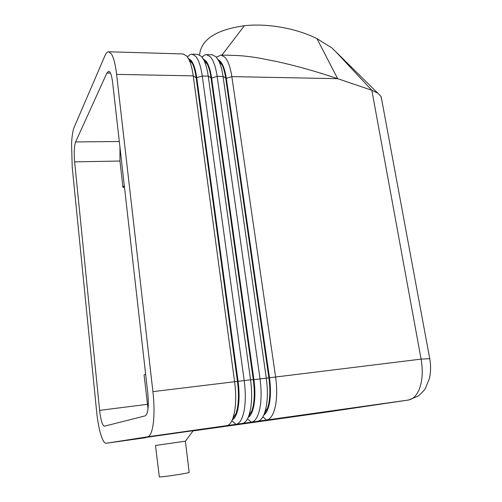 <?xml version="1.0" encoding="UTF-8"?>
<svg xmlns="http://www.w3.org/2000/svg" width="502" height="502" viewBox="0 0 502 502"><rect width="100%" height="100%" fill="white"/><g stroke="black" fill="none" stroke-linecap="round" stroke-linejoin="round"><path stroke-width="0.75" d="M145.756 437.681L106.079 443.279C104.303 443.228 102.515 440.204 100.707 434.205C98.888 427.917 97.526 420.325 96.616 411.433L72.206 166.902L71.566 143.616C71.949 136.036 72.809 130.602 74.139 127.313L104.956 55.691C106.123 52.999 107.39 51.693 108.758 51.775L111.388 53.896C113.672 57.604 115.41 64.432 116.602 74.378L193.226 75.871L234.603 381.733C236.078 393.179 236.059 403.269 234.553 412.016L233.053 417.934C231.403 422.646 229.307 425.219 226.772 425.64L236.091 424.322C239.73 423.632 242.397 419.101 244.097 410.724C245.66 402.014 245.691 391.962 244.198 380.566L202.256 76.04C200.863 66.465 198.666 59.876 195.654 56.287L192.153 54.21C190.54 54.116 188.997 55.063 187.535 57.04M232.338 419.816C234.923 418.392 236.831 414.501 238.055 408.139C239.398 400.458 239.423 391.604 238.117 381.576L196.759 77.841C195.548 69.395 193.634 63.572 191.024 60.365L188.463 58.577M183.054 53.946L186.769 56.029L189.034 59.707C190.892 63.698 192.285 69.081 193.226 75.871L196.163 77.829L237.484 381.652C238.783 391.679 238.764 400.54 237.421 408.226L236.097 413.447L232.52 419.371M197.675 54.373L201.547 56.45L204.126 60.566C205.945 64.501 207.32 69.696 208.236 76.16L250.548 379.801L152.915 391.635C154.221 403.539 154.365 413.993 153.336 422.991C152.206 431.632 150.286 436.238 147.582 436.803L226.772 425.64M205.123 60.742L207.414 64.388C209.027 67.858 210.244 72.432 211.053 78.105L253.29 379.732L250.548 379.801C252.054 391.158 252.01 401.18 250.41 409.87L249.055 415.129C247.291 420.218 245.026 422.991 242.259 423.456L251.439 422.163C255.229 421.448 258.022 416.93 259.816 408.597C261.467 399.937 261.529 389.954 260.005 378.652L217.146 76.335C215.722 66.816 213.444 60.271 210.319 56.701L206.335 54.624L204.333 55.182L202.099 57.121M212.101 54.793L216.13 56.864L219.035 61.439C220.811 65.304 222.148 70.305 223.045 76.448L266.261 377.893C267.798 389.163 267.723 399.115 266.041 407.756L264.843 412.324C262.979 417.802 260.538 420.795 257.52 421.303L266.575 420.03C270.515 419.296 273.427 414.79 275.309 406.501C277.048 397.891 277.135 387.977 275.585 376.764L231.836 76.618C230.374 67.161 228.027 60.66 224.783 57.109L220.993 55.051L216.469 57.253M263.757 415.129C266.217 413.384 268.055 409.663 269.285 403.972C270.779 396.373 270.848 387.638 269.492 377.768L226.327 78.387L231.836 76.618L337.651 78.676C316.982 71.679 296.914 66.019 277.462 61.677L259.101 58.081C250.234 56.6 242.661 55.741 236.373 55.502L234.823 55.458M248.151 417.469C250.674 415.869 252.556 412.06 253.786 406.043C255.204 398.4 255.248 389.608 253.918 379.656L211.643 78.117C210.401 69.728 208.424 63.942 205.707 60.755L203.36 59.067M219.619 61.125L222.198 65.172C223.773 68.586 224.952 72.985 225.743 78.375L268.877 377.843L253.29 379.732C254.621 389.684 254.577 398.481 253.159 406.124L251.954 410.755L248.383 416.924M190.434 60.353L192.448 63.61C194.098 67.136 195.334 71.874 196.163 77.829L202.256 76.04L208.236 76.16L211.643 78.117L217.146 76.335L223.045 76.448L226.327 78.387C225.059 70.06 223.013 64.306 220.196 61.137L218.075 59.575M381.645 99.296L380.855 96.258L377.843 93.215L371.844 90.278L421.09 359.125L268.877 377.843C270.233 387.72 270.164 396.454 268.67 404.054L267.604 408.076L264.039 414.476M155.482 445.469L185.439 441.176M145.492 437.474L193.226 430.691M155.488 445.506L159.329 476.9C162.541 477.12 187.616 473.373 189.179 472.438L189.154 472.225M199.583 54.85C201.208 39.451 216.142 29.737 244.38 25.715C267.629 23.167 296.425 28.313 316.95 38.648L331.897 47.916L335.869 51.794L331.897 47.916M221.966 55.082L244.38 25.715M335.869 51.794L371.844 90.278L337.651 78.676L316.95 38.648M145.63 374.172L144.061 374.868L148.034 408.753M119.965 147.287L119.965 161.035L122.934 187.397L124.283 185.458M122.934 187.397L124.496 187.353M106.895 73.028L108.714 71.24C110.44 71.686 111.751 75.482 112.649 82.623L147.808 393.43C148.931 406.369 148.077 413.843 145.241 415.863L104.334 426.223C102.333 425.376 100.764 420.092 99.622 410.372L74.616 161.87C73.876 152.777 74.208 146.132 75.62 141.934L106.895 73.028L110.471 73.097M106.179 443.266L147.582 436.803M193.113 430.854L202.595 429.411L193.188 430.747M205.029 429.235L193.063 430.917M152.915 391.635L116.602 74.378M231.861 420.839L236.091 424.322L242.259 423.456M429.731 358.673L421.09 359.125C422.891 369.528 422.558 378.797 420.092 386.929C417.438 394.773 413.51 399.146 408.302 400.05L326.821 412.104L205.613 429.147M247.467 418.869L251.439 422.163L257.52 421.303M262.835 416.917L266.575 420.03L408.678 399.994L418.398 395.996C422.703 391.943 424.993 389.483 425.269 388.617L429.392 378.608C430.873 372.101 430.973 365.381 429.693 358.447L381.2 96.905M327.147 412.054L326.821 412.104M75.62 141.934L119.313 141.501M74.616 161.87L119.965 161.035M99.622 410.372L147.381 404.33M189.179 472.438L185.395 441.22L193.245 430.666M335.926 51.85L377.78 93.177M267.604 408.076L264.843 412.324M222.198 65.172L219.035 61.439M251.954 410.755L249.055 415.129M207.414 64.388L204.126 60.566M192.153 54.21L197.983 54.379M220.993 55.051L236.373 55.502M206.667 54.636L212.421 54.8M192.448 63.61L189.034 59.707M236.097 413.447L233.053 417.934M108.758 51.775L183.349 53.952"/></g></svg>
